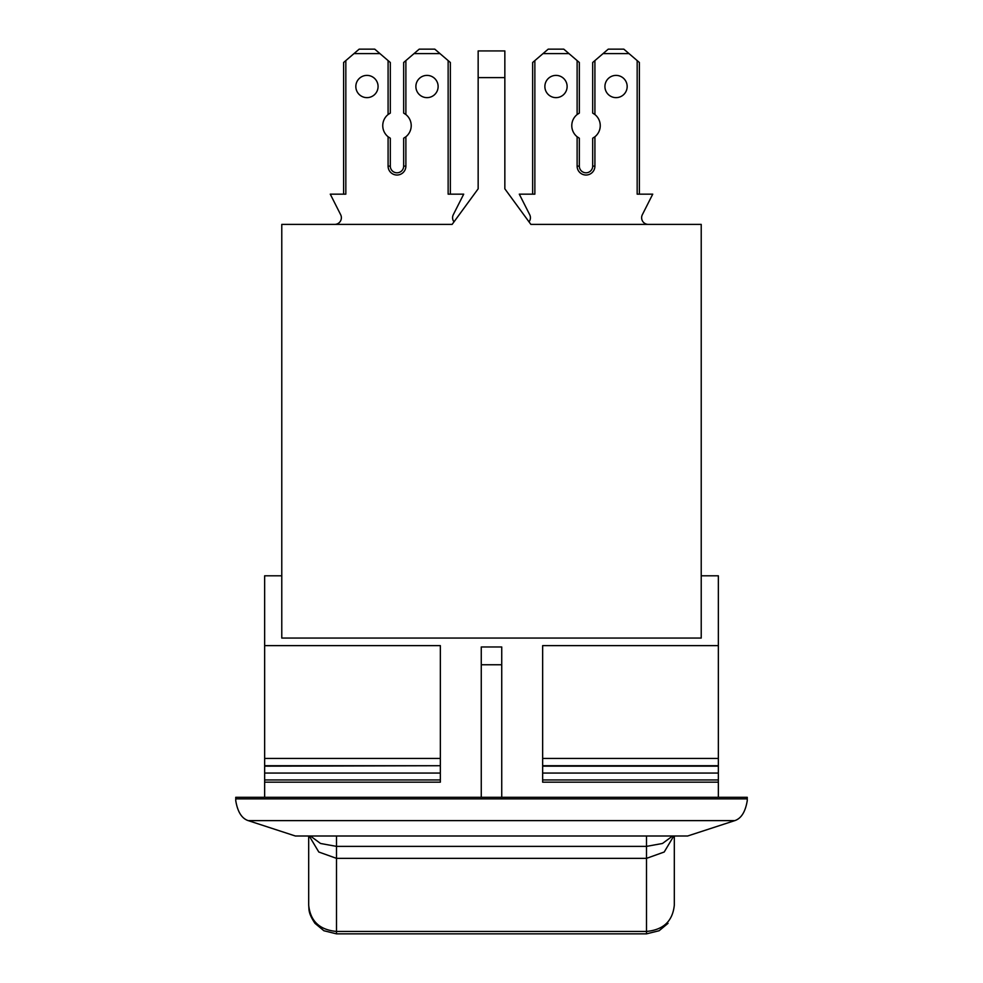 <?xml version="1.0" encoding="UTF-8"?>
<svg xmlns="http://www.w3.org/2000/svg" width="983" height="983" viewBox="0 0 983 983"><rect width="100%" height="100%" fill="white"/><g stroke="black" fill="none" stroke-linecap="round" stroke-linejoin="round"><path stroke-width="1.47" d="M378.074 86.516A11.12 11.12 0 0 0 366.954 75.396A11.12 11.12 0 0 0 355.834 86.516A11.12 11.12 0 0 0 366.954 97.636A11.12 11.12 0 0 0 378.074 86.516M438.123 86.516A11.12 11.12 0 0 0 427.003 75.396A11.12 11.12 0 0 0 415.883 86.516A11.12 11.12 0 0 0 427.003 97.636A11.12 11.12 0 0 0 438.123 86.516M567.117 86.516A11.12 11.12 0 0 0 555.997 75.396A11.12 11.12 0 0 0 544.877 86.516A11.12 11.12 0 0 0 555.997 97.636A11.12 11.12 0 0 0 567.117 86.516M627.166 86.516A11.12 11.12 0 0 0 616.046 75.396A11.12 11.12 0 0 0 604.926 86.516A11.12 11.12 0 0 0 616.046 97.636A11.12 11.12 0 0 0 627.166 86.516M594.912 136.76L594.912 166.127A8.896 8.896 0 0 1 586.015 175.023A8.896 8.896 0 0 1 577.119 166.127L577.119 136.76L579.343 138.222L579.343 166.127A6.672 6.672 0 0 0 586.015 172.799A6.672 6.672 0 0 0 592.688 166.127L592.688 138.222L594.912 136.76A14.229 14.229 0 0 0 594.912 114.544L592.688 113.082L592.688 62.494L608.256 49.15L623.824 49.15L639.392 62.494L639.392 194.155M504.844 188.822L504.844 50.932L478.156 50.932L478.156 188.822L452.131 224.394L281.777 224.394L281.777 638.065L701.223 638.065L701.223 224.394L530.869 224.394L504.844 188.822L529.001 221.851A6.672 6.672 0 0 0 529.702 214.712L519.294 194.155L534.863 194.155L534.863 60.59L548.207 49.15L563.775 49.15L579.343 62.494L579.343 113.082L577.119 114.544A14.229 14.229 0 0 0 577.119 136.76L579.343 138.222M405.881 136.76L405.881 166.127A8.896 8.896 0 0 1 396.985 175.023A8.896 8.896 0 0 1 388.088 166.127L388.088 136.76L390.312 138.222L390.312 166.127A6.672 6.672 0 0 0 396.985 172.799A6.672 6.672 0 0 0 403.657 166.127L403.657 138.222L405.881 136.76A14.229 14.229 0 0 0 405.881 114.544L403.657 113.082L403.657 62.494L419.225 49.15L434.793 49.15L450.361 62.494L450.361 194.155M452.131 224.394L334.712 224.394A6.672 6.672 0 0 0 340.659 214.712L330.263 194.155L345.832 194.155L345.832 60.59L359.176 49.15L374.744 49.15L390.312 62.494L390.312 113.082L388.088 114.544A14.229 14.229 0 0 0 388.088 136.76M281.777 575.792L264.648 575.792L264.648 797.299M747.252 798.872L747.252 797.299L235.748 797.299L235.748 798.872L747.252 798.872L747.252 800.654C745.397 811.835 741.243 818.495 734.793 820.621L248.208 820.621L295.342 835.992L687.658 835.992L734.793 820.621M530.869 224.394L648.288 224.394A6.672 6.672 0 0 1 642.341 214.712L652.737 194.155L637.168 194.155L637.168 60.59M718.352 797.299L718.352 575.792L701.223 575.792M568.973 53.598L543.021 53.598M629.022 53.598L603.071 53.598M594.912 60.59L594.912 114.544M577.119 114.544L577.119 60.59M379.929 53.598L353.978 53.598M341.384 217.722A6.672 6.672 0 0 0 340.659 214.712M448.137 60.59L448.137 194.155L463.706 194.155L453.298 214.712A6.672 6.672 0 0 0 453.999 221.851L478.156 188.822M439.979 53.598L414.027 53.598M405.881 60.59L405.881 114.544M390.312 113.082L388.088 114.544L388.088 60.59M248.208 820.621C241.744 818.47 237.591 811.811 235.748 800.654L235.748 798.872M309.215 835.992L318.799 852.015L336.493 858.356L336.493 931.442C319.573 929.869 310.309 921.108 308.687 905.146L308.687 835.992M674.313 835.992L674.313 905.146C672.691 921.108 663.427 929.869 646.507 931.442L646.507 835.992M310.395 835.992L320.544 843.488L336.493 846.375L646.507 846.375L662.456 843.488L672.605 835.992M673.785 835.992L664.201 852.015L646.507 858.356L336.493 858.356L336.493 835.992M343.608 194.155L343.608 62.494L345.832 60.59M532.639 194.155L532.639 62.494L534.863 60.59M718.352 645.622L542.653 645.622L542.653 782.173L718.352 782.173M542.653 779.949L718.352 779.949M542.653 773.056L718.352 773.056M542.653 766.162L718.352 766.162M542.653 765.72L718.352 765.72M501.735 797.299L501.735 646.961L481.265 646.961L481.265 797.299M264.648 765.72L440.347 765.72L440.347 645.622L264.648 645.622M440.347 765.72L264.648 766.162M440.347 766.162L440.347 773.056L264.648 773.056M440.347 773.056L440.347 779.949L264.648 779.949M440.347 779.949L440.347 782.173L264.648 782.173M478.156 77.62L504.844 77.62M646.507 933.85L336.493 933.85L336.493 931.442L646.507 931.442L646.507 933.85L659.101 930.741L668.022 923.344M405.881 166.127L403.657 166.127M388.088 166.127L390.312 166.127M594.912 166.127L592.688 166.127M577.119 166.127L579.343 166.127M542.653 758.421L718.352 758.421M501.735 664.754L481.265 664.754M440.347 758.421L264.648 758.421M336.493 933.85L323.899 930.741L314.978 923.344C308.023 912.802 309.19 909.914 308.687 905.146"/></g></svg>
